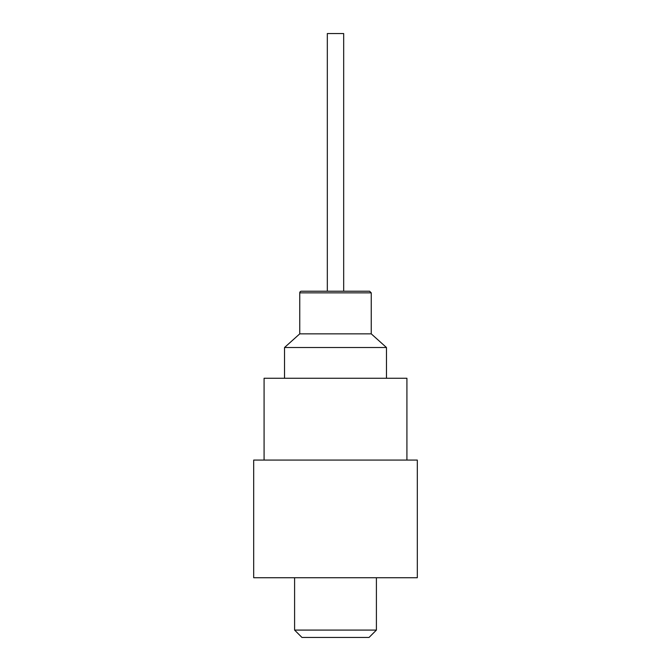 <?xml version="1.0" encoding="UTF-8"?>
<svg xmlns="http://www.w3.org/2000/svg" width="671" height="671" viewBox="0 0 671 671"><rect width="100%" height="100%" fill="white"/><g stroke="black" fill="none" stroke-linecap="round" stroke-linejoin="round"><path stroke-width="1.01" d="M369.042 637.45L301.958 637.45L294.594 630.086L376.406 630.086L369.042 637.45M417.312 577.731L253.688 577.731L253.688 460.08L417.312 460.08L417.312 577.731M294.594 630.086L294.594 577.731M406.92 460.08L406.92 378.268L264.08 378.268L264.08 460.08M284.529 378.268L284.529 347.511L299.752 333.848L299.752 292.858A1.636 1.636 0 0 1 301.388 291.222L369.612 291.222L371.248 292.858L371.248 333.848L299.752 333.848M371.248 333.848L386.471 347.511L284.529 347.511M363.481 291.222L307.519 291.222M343.678 291.222L343.678 33.55L327.322 33.55L327.322 291.222M371.248 292.858L299.752 292.858M376.406 577.731L376.406 630.086M386.471 347.511L386.471 378.268"/></g></svg>
